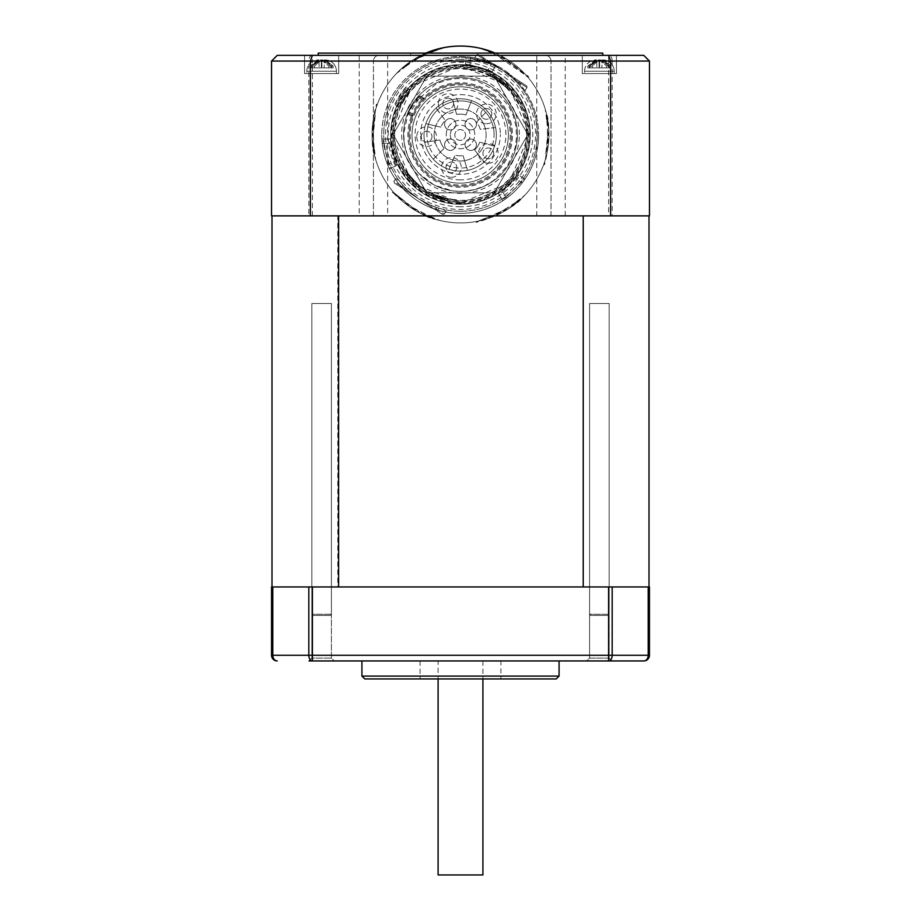 <?xml version="1.0" encoding="UTF-8"?>
<svg xmlns="http://www.w3.org/2000/svg" width="921" height="921" viewBox="0 0 921 921"><rect width="100%" height="100%" fill="white"/><g stroke="black" fill="none" stroke-linecap="round" stroke-linejoin="round"><path stroke-width="0.69" stroke-dasharray="4.61 3.45" d="M330.282 615.412L312.979 615.412L311.839 614.272L331.41 614.272L311.839 614.272L331.41 614.272L311.839 614.272L311.839 303.516L331.41 303.516L311.839 303.516L311.839 614.272L312.979 615.412L330.282 615.412L331.41 614.272L331.41 303.516L311.839 303.516L331.41 303.516L331.41 614.272L330.282 615.412L312.979 615.412L330.282 615.412M608.021 615.412L590.718 615.412L589.59 614.272L609.161 614.272L589.59 614.272L609.161 614.272L589.59 614.272L589.59 303.516L609.161 303.516L589.59 303.516L589.59 614.272L590.718 615.412L608.021 615.412L609.161 614.272L609.161 303.516L589.59 303.516L609.161 303.516L609.161 614.272L608.021 615.412L590.718 615.412L608.021 615.412M446.271 134.478A14.229 14.229 0 0 1 460.5 120.248A14.229 14.229 0 0 1 474.729 134.478A14.229 14.229 0 0 1 460.5 148.707A14.229 14.229 0 0 1 446.271 134.478A14.229 14.229 0 0 1 460.5 120.248A14.229 14.229 0 0 1 474.729 134.478A14.229 14.229 0 0 1 460.5 148.707A14.229 14.229 0 0 1 446.271 134.478M510.303 53.096L410.697 53.096L510.303 53.096L510.303 55.364L410.697 55.364L510.303 55.364M410.697 53.096L410.697 55.364M318.217 55.364L602.783 55.364L318.217 55.364M609.161 658.101L612.005 660.944L586.735 660.944L612.005 660.944L609.161 658.101L609.161 303.516L589.59 303.516L609.161 303.516L589.59 303.516L609.161 303.516L609.161 658.101L589.59 658.101L586.735 660.944L608.597 660.944L586.735 660.944L589.59 658.101L609.161 658.101M308.995 660.944L311.839 658.101L331.41 658.101L311.839 658.101L331.41 658.101L334.265 660.944L308.995 660.944L334.265 660.944L331.41 658.101L331.41 303.516L311.839 303.516L331.41 303.516L311.839 303.516L331.41 303.516L331.41 658.101L311.839 658.101L308.995 660.944L643.767 660.944A5.687 5.687 0 0 0 649.455 655.257L649.455 586.953L608.597 586.953L608.597 655.257L312.403 655.257L312.403 586.953L608.597 586.953M614.169 71.251A11.328 11.328 0 0 0 602.841 59.923L610.934 66.093L608.631 66.093L600.515 59.923L598.915 59.923L592.295 66.093L589.463 66.093L596.808 59.923L595.933 59.923L587.817 66.093L590.119 66.093L598.236 59.923L599.836 59.923L606.455 66.093L609.276 66.093L602.841 59.923L610.934 66.093L608.631 66.093L600.515 59.923L598.915 59.923L592.295 66.093L589.463 66.093L595.899 59.923L587.817 66.093L590.119 66.093L598.236 59.923L599.836 59.923L606.455 66.093L609.276 66.093L602.841 59.923A11.328 11.328 0 0 1 614.169 71.251L614.169 73.588L584.57 73.588L614.169 73.588L584.57 73.588L614.169 73.588L614.169 71.251L584.57 71.251A11.328 11.328 0 0 1 595.899 59.923L596.808 59.923L595.899 59.923A11.328 11.328 0 0 0 584.57 71.251L584.57 73.588L584.57 71.251L614.169 71.251M336.43 71.251A11.328 11.328 0 0 0 325.101 59.923L333.183 66.093L330.881 66.093L322.764 59.923L321.164 59.923L314.545 66.093L311.724 66.093L319.069 59.923L318.182 59.923L310.066 66.093L312.369 66.093L320.485 59.923L322.085 59.923L328.705 66.093L331.537 66.093L325.101 59.923L333.183 66.093L330.881 66.093L322.764 59.923L321.164 59.923L314.545 66.093L311.724 66.093L318.159 59.923L310.066 66.093L312.369 66.093L320.485 59.923L322.085 59.923L328.705 66.093L331.537 66.093L325.101 59.923A11.328 11.328 0 0 1 336.43 71.251L336.43 73.588L306.831 73.588L336.43 73.588L306.831 73.588L336.43 73.588L336.43 71.251L306.831 71.251A11.328 11.328 0 0 1 318.159 59.923L319.069 59.923L318.159 59.923A11.328 11.328 0 0 0 306.831 71.251L306.831 73.588L306.831 71.251L336.43 71.251M582.302 73.588L582.302 55.364L616.448 55.364L582.302 55.364L582.302 73.588L616.448 73.588L616.448 55.364L616.448 73.588L582.302 73.588M304.552 73.588L304.552 55.364L338.698 55.364L304.552 55.364L304.552 73.588L338.698 73.588L338.698 55.364L338.698 73.588L304.552 73.588M311.839 658.101L311.839 303.516L311.839 658.101M589.59 658.101L589.59 303.516L589.59 658.101M559.082 660.944L361.918 660.944L559.082 660.944M500.909 660.944L420.091 660.944L500.909 660.944L500.909 678.938L420.091 678.938L500.909 678.938M420.091 660.944L420.091 678.938M438.097 660.944L482.903 660.944L438.097 660.944L438.097 678.938M482.903 660.944L482.903 678.938M277.233 55.364L271.545 61.062L308.823 61.062L308.823 215.871L387.66 215.871L387.66 61.062L536.782 61.062L536.782 215.871L387.66 215.871M602.656 59.923L601.931 59.923L602.656 59.923M324.906 59.923L324.192 59.923L324.906 59.923M600.515 59.923L598.915 59.923L600.515 59.923M322.764 59.923L321.164 59.923L322.764 59.923M438.097 874.95L482.903 874.95M364.774 678.938L556.226 678.938M559.082 676.083L361.918 676.083M312.403 586.953L271.545 586.953L271.545 655.257A5.687 5.687 0 0 0 277.233 660.944A5.687 4.432 90 0 1 272.8 655.257L272.8 586.953M271.994 215.871L583.223 215.871L271.994 215.871L271.994 586.953L337.777 586.953L337.777 215.871M337.777 586.953L271.994 586.953M649.006 215.871L583.223 215.871L649.006 215.871L649.006 586.953M583.223 586.953L583.223 215.871M308.823 215.871L271.545 215.871L271.545 61.062M536.782 215.871L612.177 215.871L612.177 61.062L649.455 61.062L649.455 215.871L612.177 215.871M649.455 61.062L643.767 55.364L304.552 55.364M648.2 586.953L648.2 655.257L608.597 655.257L608.597 660.944A5.687 3.58 90 0 0 612.177 655.257L612.177 586.953M648.2 655.257A5.687 4.432 -90 0 1 643.767 660.944A5.687 5.687 0 0 0 649.455 655.257L648.2 655.257M308.823 586.953L308.823 655.257A5.687 3.58 -90 0 0 312.403 660.944L312.403 655.257L271.545 655.257A5.687 5.687 0 0 0 277.233 660.944M598.236 59.923L599.836 59.923L598.236 59.923M320.485 59.923L322.085 59.923L320.485 59.923M312.369 67.889L312.369 66.093L312.369 67.889L321.371 67.889L321.371 59.923L321.371 67.889L328.705 67.889L328.705 66.093L328.705 67.889L331.537 67.889L331.537 66.093L331.537 67.889L324.192 67.889L333.183 67.889L333.183 66.093L333.183 67.889L330.881 67.889L330.881 66.093L330.881 67.889L314.545 67.889L314.545 66.093L314.545 67.889L311.724 67.889L311.724 66.093L311.724 67.889L319.069 67.889L310.066 67.889L310.066 66.093L310.066 67.889L331.537 67.889L324.192 67.889L324.192 59.923L324.192 67.889L333.183 67.889L321.89 67.889L321.89 59.923L321.89 67.889L311.724 67.889L319.069 67.889L319.069 59.923L319.069 67.889L312.369 67.889M590.119 67.889L590.119 66.093L590.119 67.889L599.111 67.889L599.111 59.923L599.111 67.889L606.455 67.889L606.455 66.093L606.455 67.889L609.276 67.889L609.276 66.093L609.276 67.889L601.931 67.889L610.934 67.889L610.934 66.093L610.934 67.889L608.631 67.889L608.631 66.093L608.631 67.889L592.295 67.889L592.295 66.093L592.295 67.889L589.463 67.889L589.463 66.093L589.463 67.889L596.808 67.889L587.817 67.889L587.817 66.093L587.817 67.889L609.276 67.889L601.931 67.889L601.931 59.923L601.931 67.889L610.934 67.889L599.629 67.889L599.629 59.923L599.629 67.889L589.463 67.889L596.808 67.889L596.808 59.923L596.808 67.889L590.119 67.889M602.783 53.096L318.217 53.096M373.431 215.871L373.431 61.062L373.431 215.871M551.011 215.871L551.011 61.062L551.011 215.871M536.782 55.364L536.782 61.062L551.011 61.062A5.687 5.687 0 0 0 545.324 55.364A5.687 5.687 0 0 1 551.011 61.062L608.597 61.062L608.597 215.871M312.403 215.871L312.403 61.062L373.431 61.062A5.687 5.687 0 0 1 379.13 55.364A5.687 5.687 0 0 0 373.431 61.062L387.66 61.062L387.66 55.364M460.5 94.644A39.845 39.845 0 0 1 500.345 134.478A39.845 39.845 0 0 0 460.5 94.644A39.845 39.845 0 0 0 420.655 134.478A39.845 39.845 0 0 1 460.5 94.644M460.5 191.395A56.918 56.918 0 0 1 403.582 134.478A56.918 56.918 0 0 1 460.5 77.571A56.918 56.918 0 0 0 403.582 134.478A56.918 56.918 0 0 0 460.5 191.395A56.918 56.918 0 0 1 403.582 134.478A56.918 56.918 0 0 1 460.5 77.571A56.918 56.918 0 0 1 517.418 134.478A56.918 56.918 0 0 1 460.5 191.395A56.918 56.918 0 0 1 403.582 134.478A56.918 56.918 0 0 1 460.5 77.571A56.918 56.918 0 0 1 517.418 134.478A56.918 56.918 0 0 1 460.5 191.395A56.918 56.918 0 0 0 517.418 134.478A56.918 56.918 0 0 0 460.5 77.571A56.918 56.918 0 0 1 517.418 134.478A56.918 56.918 0 0 1 460.5 191.395M460.5 174.322A39.845 39.845 0 0 1 420.655 134.478A39.845 39.845 0 0 0 460.5 174.322A39.845 39.845 0 0 0 500.345 134.478A39.845 39.845 0 0 1 460.5 174.322M476.433 144.724A5.687 5.687 0 0 0 470.746 139.036A5.687 5.687 0 0 0 465.059 144.724A5.687 5.687 0 0 0 470.746 150.422A5.687 5.687 0 0 0 476.433 144.724A5.687 5.687 0 0 0 470.746 139.036A5.687 5.687 0 0 0 465.059 144.724A5.687 5.687 0 0 0 470.746 150.422A5.687 5.687 0 0 0 476.433 144.724M455.941 144.724A5.687 5.687 0 0 0 450.254 139.036A5.687 5.687 0 0 0 444.567 144.724A5.687 5.687 0 0 0 450.254 150.422A5.687 5.687 0 0 0 455.941 144.724A5.687 5.687 0 0 0 450.254 139.036A5.687 5.687 0 0 0 444.567 144.724A5.687 5.687 0 0 0 450.254 150.422A5.687 5.687 0 0 0 455.941 144.724M455.941 124.231A5.687 5.687 0 0 0 450.254 118.544A5.687 5.687 0 0 0 444.567 124.231A5.687 5.687 0 0 0 450.254 129.93A5.687 5.687 0 0 0 455.941 124.231A5.687 5.687 0 0 0 450.254 118.544A5.687 5.687 0 0 0 444.567 124.231A5.687 5.687 0 0 0 450.254 129.93A5.687 5.687 0 0 0 455.941 124.231M476.433 124.231A5.687 5.687 0 0 0 470.746 118.544A5.687 5.687 0 0 0 465.059 124.231A5.687 5.687 0 0 0 470.746 129.93A5.687 5.687 0 0 0 476.433 124.231A5.687 5.687 0 0 0 470.746 118.544A5.687 5.687 0 0 0 465.059 124.231A5.687 5.687 0 0 0 470.746 129.93A5.687 5.687 0 0 0 476.433 124.231M494.082 134.478A33.582 33.582 0 0 0 460.5 100.907A33.582 33.582 0 0 0 426.918 134.478A33.582 33.582 0 0 1 460.5 100.907A33.582 33.582 0 0 1 494.082 134.478A33.582 33.582 0 0 1 460.5 168.059A33.582 33.582 0 0 1 426.918 134.478A33.582 33.582 0 0 0 460.5 168.059A33.582 33.582 0 0 0 494.082 134.478M426.814 192.823L393.14 134.478L426.814 76.144L494.186 76.144L527.86 134.478L494.186 192.823L426.814 192.823L494.186 192.823L527.86 134.478L494.186 76.144L426.814 76.144L393.14 134.478L426.814 192.823L393.14 134.478L426.814 76.144L494.186 76.144L527.86 134.478L494.186 192.823L426.814 192.823L494.186 192.823L527.86 134.478L494.186 76.144L426.814 76.144L393.14 134.478L426.814 192.823M519.352 134.478A58.852 58.852 0 0 0 460.5 75.626A58.852 58.852 0 0 0 401.648 134.478A58.852 58.852 0 0 0 460.5 193.341A58.852 58.852 0 0 0 519.352 134.478M410.006 89.89L398.885 107.25L410.006 89.89L406.725 87.748L395.443 105.006L398.885 107.25L395.443 105.006L406.725 87.748L405.171 88.071L395.121 103.451L405.171 88.071L406.725 87.748L410.006 89.89L406.725 87.748M456.701 201.745A67.371 67.371 0 0 1 400.428 164.974A67.371 67.371 0 0 0 456.701 201.745L457.933 199.857L456.701 201.745M460.5 67.118A67.371 67.371 0 0 0 393.129 134.478A67.371 67.371 0 0 0 460.5 201.849A67.371 67.371 0 0 1 393.129 134.478A67.371 67.371 0 0 1 460.5 67.118A67.371 67.371 0 0 1 527.871 134.478A67.371 67.371 0 0 1 460.5 201.849A67.371 67.371 0 0 0 527.871 134.478A67.371 67.371 0 0 0 460.5 67.118A67.371 67.371 0 0 0 393.129 134.478A67.371 67.371 0 0 0 460.5 201.849A67.371 67.371 0 0 1 393.129 134.478A67.371 67.371 0 0 1 460.5 67.118A67.371 67.371 0 0 1 527.871 134.478A67.371 67.371 0 0 1 460.5 201.849A67.371 67.371 0 0 0 527.871 134.478A67.371 67.371 0 0 0 460.5 67.118A67.371 67.371 0 0 0 393.129 134.478A67.371 67.371 0 0 0 460.5 201.849M460.5 64.689A69.789 69.789 0 0 0 390.711 134.478A69.789 69.789 0 0 0 460.5 204.266A69.789 69.789 0 0 0 530.289 134.478A69.789 69.789 0 0 0 460.5 64.689A69.789 69.789 0 0 0 390.711 134.478A69.789 69.789 0 0 0 460.5 204.266A69.789 69.789 0 0 0 530.289 134.478A69.789 69.789 0 0 0 460.5 64.689M460.5 211.266A76.777 76.777 0 0 1 383.723 134.478A76.777 76.777 0 0 1 460.5 57.701A76.777 76.777 0 0 1 537.277 134.478A76.777 76.777 0 0 1 460.5 211.266A76.777 76.777 0 0 1 383.723 134.478A76.777 76.777 0 0 1 460.5 57.701A76.777 76.777 0 0 1 537.277 134.478A76.777 76.777 0 0 1 460.5 211.266A76.777 76.777 0 0 1 383.723 134.478A76.777 76.777 0 0 1 460.5 57.701A76.777 76.777 0 0 1 537.277 134.478A76.777 76.777 0 0 1 460.5 211.266M439.098 208.215A76.777 76.777 0 0 1 436.934 207.559L430.061 204.969L418.502 198.763L408.176 190.67L403.041 185.409A76.777 76.777 0 0 1 401.579 183.705L399.323 180.873L401.579 183.705A76.777 76.777 0 0 0 403.041 185.409L408.176 190.67L418.502 198.763L430.061 204.969L436.934 207.559A76.777 76.777 0 0 0 439.098 208.215L442.598 209.148L439.098 208.215L437.878 210.08L444.256 214.248L437.878 210.08L439.098 208.215M433.906 50.148L412.804 60.015L396.375 73.588L402.799 67.475L425.916 53.096A88.428 88.428 0 0 0 460.5 222.917A88.428 88.428 0 0 0 495.084 53.096L501.139 55.939C524.268 72.897 532.856 79.609 526.904 76.086L490.444 51.277M374.421 149.283L375.699 159.563L372.165 138.564C375.284 110.048 376.804 99.249 376.724 106.168C374.053 106.145 369.609 145.978 374.41 154.716L372.165 138.564L373.201 135.79C376.309 170.73 371.105 130.563 375.158 115.977L373.201 135.79M375.365 115.021L375.158 115.977M401.084 198.476L394.096 192.88C392.737 195.183 425.007 218.945 434.977 219.152L419.861 213.027C396.732 196.069 388.144 189.358 394.096 192.88L412.746 207.57L417.984 210.748C435.783 219.555 434.044 218.496 412.746 207.57L401.809 199.143M430.28 216.423L439.824 220.464L419.861 213.027L417.984 210.748M460.5 46.05A88.428 88.428 0 0 0 372.072 134.478A88.428 88.428 0 0 0 460.5 222.917A88.428 88.428 0 0 0 548.928 134.478A88.428 88.428 0 0 0 460.5 46.05M522.207 182.945L525.523 178.329L522.207 182.945L521.321 182.266L523.957 178.628A1.117 1.117 0 0 0 525.523 178.329A1.117 1.117 0 0 1 523.957 178.628L521.321 182.266L506.043 197.198L521.321 182.266L522.207 182.945A78.423 78.423 0 0 1 506.711 198.096L502.014 201.308L506.711 198.096A78.423 78.423 0 0 0 522.207 182.945A78.423 78.423 0 0 1 506.711 198.096L506.043 197.198L502.348 199.742L506.043 197.198L502.532 191.798L516.013 178.628L518.65 175.002L516.013 178.628L521.321 182.266L516.013 178.628L502.532 191.798L498.848 194.366L502.348 199.742L498.848 194.366L502.532 191.798L506.711 198.096A78.423 78.423 0 0 0 522.207 182.945M387.614 164.721L389.963 169.901L387.614 164.721L388.65 164.295L390.481 168.393A1.117 1.117 0 0 0 389.963 169.901A1.117 1.117 0 0 1 390.481 168.393L388.65 164.295L383.366 143.63L388.65 164.295L387.614 164.721A78.423 78.423 0 0 1 382.25 143.757L381.824 138.081L382.25 143.757A78.423 78.423 0 0 0 387.614 164.721A78.423 78.423 0 0 1 382.25 143.757L383.366 143.63L382.998 139.163L383.366 143.63L389.79 143.285L394.453 161.509L396.272 165.607L394.453 161.509L388.65 164.295L394.453 161.509L389.79 143.285L389.41 138.818L382.998 139.163L389.41 138.818L389.79 143.285L382.25 143.757A78.423 78.423 0 0 0 387.614 164.721M538.589 134.984A78.423 78.423 0 0 1 402.961 188.598A78.423 78.423 0 0 1 381.755 134.984A78.423 78.423 0 0 0 460.178 213.396A78.423 78.423 0 0 0 538.589 134.984A78.423 78.423 0 0 0 460.178 56.561A78.423 78.423 0 0 0 381.755 134.984A78.423 78.423 0 0 1 460.178 56.561A78.423 78.423 0 0 1 538.589 134.984M425.767 123.805A36.184 36.184 0 0 0 423.994 134.984A36.184 36.184 0 0 1 425.767 123.805A36.184 36.184 0 0 0 423.994 134.984A36.184 36.184 0 0 1 425.767 123.805L425.87 123.679A36.115 36.115 0 0 1 436.047 108.102L436.117 107.953A36.184 36.184 0 0 1 487.059 110.762L487.117 110.923A36.115 36.115 0 0 1 495.521 127.524L495.602 127.662A36.184 36.184 0 0 1 467.707 170.362L467.546 170.339A36.115 36.115 0 0 1 448.964 169.314L448.803 169.326A36.184 36.184 0 0 1 423.994 134.984A36.184 36.184 0 0 0 448.803 169.326A36.184 36.184 0 0 1 423.994 134.984A36.184 36.184 0 0 0 448.803 169.326L448.964 169.314A36.115 36.115 0 0 0 467.546 170.339A36.115 36.115 0 0 1 448.964 169.314L455.02 155.165A20.838 20.838 0 0 0 463.079 155.614A20.838 20.838 0 0 1 455.02 155.165L448.964 169.314A36.115 36.115 0 0 0 467.546 170.339L463.079 155.614L467.546 170.339A36.115 36.115 0 0 1 448.964 169.314A36.115 36.115 0 0 0 467.546 170.339L467.707 170.362A36.184 36.184 0 0 0 495.602 127.662A36.184 36.184 0 0 1 467.707 170.362L467.707 170.362A36.184 36.184 0 0 0 495.602 127.662L495.521 127.524A36.115 36.115 0 0 0 487.117 110.923L487.059 110.762A36.184 36.184 0 0 0 436.117 107.953L436.047 108.102A36.115 36.115 0 0 0 425.87 123.679A36.115 36.115 0 0 1 436.047 108.102L445.269 120.409A20.838 20.838 0 0 0 440.848 127.179A20.838 20.838 0 0 1 445.269 120.409L436.117 107.953A36.184 36.184 0 0 1 487.059 110.762L487.117 110.923A36.115 36.115 0 0 1 495.521 127.524L480.244 129.354A20.838 20.838 0 0 0 476.594 122.148L487.117 110.923A36.115 36.115 0 0 1 495.521 127.524L480.244 129.354A20.838 20.838 0 0 0 476.594 122.148L487.117 110.923A36.115 36.115 0 0 1 495.521 127.524L495.521 127.524A36.115 36.115 0 0 0 487.117 110.923L487.059 110.762A36.184 36.184 0 0 0 436.117 107.953L436.047 108.102A36.115 36.115 0 0 0 425.87 123.679L440.848 127.179L425.87 123.679A36.115 36.115 0 0 1 436.047 108.102A36.115 36.115 0 0 0 425.87 123.679L425.767 123.805M452.637 99.595L456.62 114.446A20.838 20.838 0 0 1 465.968 114.964A20.838 20.838 0 0 0 456.62 114.446L452.637 99.595A36.184 36.184 0 0 1 471.552 100.642L465.968 114.964L471.552 100.642A36.184 36.184 0 0 0 452.637 99.595M434.136 135.042A25.995 25.995 0 0 0 460.132 161.037A25.995 25.995 0 0 0 486.127 135.042A25.995 25.995 0 0 0 460.132 109.046A25.995 25.995 0 0 0 434.136 135.042A25.995 25.995 0 0 0 460.132 161.037A25.995 25.995 0 0 0 486.127 135.042A25.995 25.995 0 0 0 460.132 109.046A25.995 25.995 0 0 0 434.136 135.042M460.178 83.823A51.162 51.162 0 0 0 424.155 98.639A1.117 1.117 0 0 1 422.762 98.789L418.986 96.314L408.222 112.788L403.697 133.591L404.446 144.206L407.232 154.67L411.963 164.422L418.341 172.929L434.136 185.109L453.178 191.038L463.816 191.349L474.511 189.622L484.676 185.881L493.783 180.389L507.471 165.872L515.253 147.51L516.635 136.964L515.967 126.154L513.262 115.666L508.703 106.053L495.625 90.995L478.126 81.416L467.764 78.999L456.943 78.584L446.236 80.231L436.22 83.823L412.792 104.073L408.222 112.788L408.74 114.469L420.736 96.118L418.986 96.314L422.762 98.789A1.117 1.117 0 0 0 424.155 98.639L422.612 100.251A51.162 51.162 0 0 0 413.276 114.526L412.435 116.599A51.162 51.162 0 0 0 460.178 186.146A51.162 51.162 0 0 0 511.339 134.984A51.162 51.162 0 0 0 460.178 83.823M409.016 134.984A51.162 51.162 0 0 1 460.178 83.823A51.162 51.162 0 0 1 511.339 134.984A51.162 51.162 0 0 1 460.178 186.146A51.162 51.162 0 0 1 409.016 134.984A51.162 51.162 0 0 1 460.178 83.823A51.162 51.162 0 0 1 511.339 134.984A51.162 51.162 0 0 1 460.178 186.146A51.162 51.162 0 0 1 409.016 134.984A51.162 51.162 0 0 0 460.178 186.146M508.346 134.984A48.18 48.18 0 0 0 460.178 86.804A48.18 48.18 0 0 0 411.998 134.984A48.18 48.18 0 0 0 460.178 183.152A48.18 48.18 0 0 0 508.346 134.984A48.18 48.18 0 0 0 460.178 86.804A48.18 48.18 0 0 0 411.998 134.984A48.18 48.18 0 0 0 460.178 183.152A48.18 48.18 0 0 0 508.346 134.984M450.311 134.984A9.855 9.855 0 0 0 460.178 144.839A9.855 9.855 0 0 0 470.032 134.984A9.855 9.855 0 0 0 460.178 125.118A9.855 9.855 0 0 0 450.311 134.984M465.554 134.984A5.376 5.376 0 0 1 460.178 140.36A5.376 5.376 0 0 1 454.801 134.984A5.376 5.376 0 0 1 460.178 129.596A5.376 5.376 0 0 1 465.554 134.984A5.376 5.376 0 0 1 460.178 140.36A5.376 5.376 0 0 1 454.801 134.984A5.376 5.376 0 0 1 460.178 129.596A5.376 5.376 0 0 1 465.554 134.984M438.361 103.566A9.855 9.855 0 0 0 448.216 113.421A9.855 9.855 0 0 0 458.071 103.566A9.855 9.855 0 0 0 448.216 93.712A9.855 9.855 0 0 0 438.361 103.566M453.593 103.566A5.376 5.376 0 0 1 448.216 108.943A5.376 5.376 0 0 1 442.84 103.566A5.376 5.376 0 0 1 448.216 98.19A5.376 5.376 0 0 1 453.593 103.566A5.376 5.376 0 0 1 448.216 108.943A5.376 5.376 0 0 1 442.84 103.566A5.376 5.376 0 0 1 448.216 98.19A5.376 5.376 0 0 1 453.593 103.566M491.733 113.893A5.376 5.376 0 0 1 486.357 119.281A5.376 5.376 0 0 1 480.981 113.893A5.376 5.376 0 0 1 486.357 108.517A5.376 5.376 0 0 1 491.733 113.893A5.376 5.376 0 0 1 486.357 119.281A5.376 5.376 0 0 1 480.981 113.893A5.376 5.376 0 0 1 486.357 108.517A5.376 5.376 0 0 1 491.733 113.893M486.357 123.759A9.855 9.855 0 0 0 496.212 113.893A9.855 9.855 0 0 0 486.357 104.038A9.855 9.855 0 0 0 476.491 113.893A9.855 9.855 0 0 0 486.357 123.759M456.77 167.426A5.376 5.376 0 0 1 451.382 172.803A5.376 5.376 0 0 1 446.006 167.426A5.376 5.376 0 0 1 451.382 162.038A5.376 5.376 0 0 1 456.77 167.426A5.376 5.376 0 0 1 451.382 172.803A5.376 5.376 0 0 1 446.006 167.426A5.376 5.376 0 0 1 451.382 162.038A5.376 5.376 0 0 1 456.77 167.426M451.382 177.281A9.855 9.855 0 0 0 461.248 167.426A9.855 9.855 0 0 0 451.382 157.56A9.855 9.855 0 0 0 441.527 167.426A9.855 9.855 0 0 0 451.382 177.281M493.691 153.358A5.376 5.376 0 0 1 488.314 158.746A5.376 5.376 0 0 1 482.938 153.358A5.376 5.376 0 0 1 488.314 147.982A5.376 5.376 0 0 1 493.691 153.358A5.376 5.376 0 0 1 488.314 158.746A5.376 5.376 0 0 1 482.938 153.358A5.376 5.376 0 0 1 488.314 147.982A5.376 5.376 0 0 1 493.691 153.358M488.314 163.224A9.855 9.855 0 0 0 498.169 153.358A9.855 9.855 0 0 0 488.314 143.503A9.855 9.855 0 0 0 478.46 153.358A9.855 9.855 0 0 0 488.314 163.224M416.741 136.642A9.855 9.855 0 0 0 426.607 146.508A9.855 9.855 0 0 0 436.462 136.642A9.855 9.855 0 0 0 426.607 126.787A9.855 9.855 0 0 0 416.741 136.642M431.984 136.642A5.376 5.376 0 0 1 426.607 142.018A5.376 5.376 0 0 1 421.231 136.642A5.376 5.376 0 0 1 426.607 131.266A5.376 5.376 0 0 1 431.984 136.642A5.376 5.376 0 0 1 426.607 142.018A5.376 5.376 0 0 1 421.231 136.642A5.376 5.376 0 0 1 426.607 131.266A5.376 5.376 0 0 1 431.984 136.642M520.572 103.992A67.371 67.371 0 0 0 464.299 67.221A67.371 67.371 0 0 1 520.572 103.992L519.34 105.869A65.426 65.426 0 0 0 463.067 69.098L464.299 67.221L463.067 69.098A65.426 65.426 0 0 1 519.34 105.869L520.572 103.992M495.602 79.264L496.822 77.387A65.426 65.426 0 0 0 490.881 74.025L489.65 75.902L490.881 74.025A65.426 65.426 0 0 1 506.032 84.456L504.8 86.332A65.426 65.426 0 0 0 489.65 75.902A65.426 65.426 0 0 1 495.602 79.264L503.729 85.365A65.426 65.426 0 0 1 504.8 86.332A65.426 65.426 0 0 0 494.301 78.458A65.426 65.426 0 0 1 498.894 81.497L498.814 81.439A65.426 65.426 0 0 0 494.301 78.458A65.426 65.426 0 0 1 499.527 81.957L499.608 82.027A65.426 65.426 0 0 0 494.301 78.458A65.426 65.426 0 0 1 504.8 86.332A65.426 65.426 0 0 0 494.301 78.458A65.426 65.426 0 0 1 495.486 79.183L498.077 80.921A65.426 65.426 0 0 1 504.8 86.332A65.426 65.426 0 0 0 500.425 82.637L500.794 82.936A65.426 65.426 0 0 1 504.8 86.332L495.544 79.229A65.426 65.426 0 0 0 494.301 78.458A65.426 65.426 0 0 1 503.35 85.031L504.8 86.332A65.426 65.426 0 0 0 489.65 75.902A65.426 65.426 0 0 1 504.8 86.332L506.032 84.456A65.426 65.426 0 0 0 504.95 83.489L503.729 85.365M491.365 76.788L493.311 77.871L491.365 76.788L492.597 74.912L490.674 73.922L492.631 74.935L491.411 76.811M401.66 163.098A65.426 65.426 0 0 0 457.933 199.857A65.426 65.426 0 0 1 401.66 163.098L400.428 164.974L401.66 163.098M499.758 82.13L500.978 80.254L506.205 84.617L504.973 86.493L506.205 84.617L504.95 83.489M496.822 77.387L495.325 76.466L494.105 78.343L495.325 76.466L503.937 82.614L500.84 80.15L499.608 82.027L496.638 79.931L497.858 78.055L501.646 80.76A65.426 65.426 0 0 1 506.032 84.456A65.426 65.426 0 0 0 495.533 76.581A65.426 65.426 0 0 1 500.84 80.15L497.858 78.055L500.943 80.231L499.712 82.107L496.638 79.931L502.716 84.49L503.937 82.614L495.325 76.466L499.309 79.045L498.077 80.921M499.527 81.957L500.748 80.081A65.426 65.426 0 0 0 495.533 76.581L494.301 78.458L495.533 76.581A65.426 65.426 0 0 1 500.045 79.563L498.814 81.439M501.519 83.512L502.751 81.635M500.748 80.081L503.937 82.614L502.716 84.49L499.7 82.096L500.932 80.219M502.221 84.087L503.453 82.211L500.045 79.563M502.578 84.375L503.799 82.499L506.205 84.617L503.453 82.211M498.894 81.497L500.115 79.62L503.799 82.499L500.84 80.15L499.608 82.027L502.532 84.341L503.764 82.464L500.863 80.173L499.631 82.038L500.863 80.173L506.032 84.456L504.8 86.332L506.032 84.456A65.426 65.426 0 0 0 499.309 79.045M500.115 79.62A65.426 65.426 0 0 0 495.533 76.581A65.426 65.426 0 0 1 506.032 84.456L504.8 86.332L506.032 84.456A65.426 65.426 0 0 0 502.026 81.06L500.794 82.936M498.687 81.347L499.907 79.471L497.858 78.055L496.638 79.931L497.858 78.055M500.425 82.637L501.646 80.76M495.256 79.045L496.477 77.168M494.105 78.343L495.325 76.466L496.764 77.352L495.544 79.229L496.776 77.352A65.426 65.426 0 0 0 495.533 76.581L494.301 78.458L495.533 76.581A65.426 65.426 0 0 1 506.032 84.456L504.8 86.332L506.032 84.456A65.426 65.426 0 0 0 490.881 74.025A65.426 65.426 0 0 1 506.032 84.456L504.8 83.351L503.568 85.227M495.486 79.183L496.707 77.306L495.325 76.466M496.707 77.306A65.426 65.426 0 0 0 495.533 76.581L494.301 78.458L495.533 76.581A65.426 65.426 0 0 1 504.581 83.166L504.8 83.351M499.907 79.471L502.026 81.06M489.442 75.798L490.674 73.922M493.311 77.871L494.542 75.994L492.597 74.912M492.631 74.935L494.542 75.994M506.331 87.783L507.552 85.906M505.491 86.965L506.711 85.089L505.491 86.965M508.461 89.982L509.693 88.105M506.964 88.416L508.185 86.539M503.35 85.031L504.581 83.166M489.65 75.902L490.881 74.025L489.65 75.902M504.8 86.332L506.032 84.456M478.471 59.83L481.902 60.751A76.777 76.777 0 0 1 484.066 61.408L491.066 64.044L502.498 70.203L512.721 78.204L517.959 83.546A76.777 76.777 0 0 1 519.421 85.262L521.643 88.036L519.421 85.262A76.777 76.777 0 0 0 517.959 83.546L512.721 78.204L502.498 70.203L491.066 64.044L484.066 61.408A76.777 76.777 0 0 0 481.902 60.751L478.471 59.83L474.914 57.516L478.471 59.83M434.942 194.711A65.426 65.426 0 0 0 447.986 198.706A65.426 65.426 0 0 1 434.942 194.711A65.426 65.426 0 0 0 436.462 195.333L442.506 197.393A65.426 65.426 0 0 0 447.986 198.706A65.426 65.426 0 0 1 434.942 194.711L433.722 196.587A65.426 65.426 0 0 0 446.754 200.582L447.986 198.706L446.754 200.582A65.426 65.426 0 0 1 433.722 196.587L434.942 194.711M407.957 173.47L406.725 175.347L407.957 173.47L406.725 175.347L405.205 173.206L406.437 171.329L405.205 173.206L406.437 171.329L412.631 179.088L419.631 185.582L412.746 179.215L406.437 171.329L412.631 179.088L419.631 185.582L412.746 179.215L406.437 171.329L412.631 179.088L419.631 185.582L412.746 179.215L406.437 171.329A65.426 65.426 0 0 0 419.274 185.294A65.426 65.426 0 0 1 414.07 180.585L406.437 171.329L405.205 173.206L411.411 180.965L418.41 187.458L419.631 185.582L418.41 187.458L411.526 181.092L405.205 173.206L411.411 180.965L418.41 187.458L411.526 181.092L405.205 173.206L411.411 180.965L418.41 187.458L419.631 185.582M431.845 193.306L433.872 194.25L431.845 193.306L430.614 195.183L428.691 194.204L430.66 195.194L431.88 193.318M434.724 194.619L433.503 196.495L434.724 194.619L433.503 196.495L434.724 194.619L433.503 196.495L440.226 198.959L442.057 197.255L440.837 199.132L442.068 197.255L440.837 199.132L444.118 200.007L445.338 198.13L444.118 200.007L442.713 199.661L444.037 199.984L445.257 198.107L448.228 198.752L434.724 194.619L445.338 198.13L443.945 197.785L445.257 198.107L444.037 199.984L447.007 200.628L440.111 198.913L441.332 197.036L440.111 198.913L433.503 196.495L440.226 198.959L441.458 197.082L440.226 198.959L444.118 200.007L442.713 199.661L443.945 197.785L442.713 199.661L447.007 200.628L444.693 200.145L445.914 198.268L443.692 197.716L448.228 198.752L445.914 198.268L444.693 200.145L441.378 199.293L442.598 197.416L434.724 194.619L444.072 197.819L442.598 197.416L441.378 199.293L442.068 197.255L440.837 199.132L433.503 196.495L435.621 197.37L436.853 195.494L435.621 197.37L438.143 198.28L439.375 196.403L438.143 198.28L447.007 200.628L435.242 197.209A65.426 65.426 0 0 1 433.722 196.587A65.426 65.426 0 0 0 446.754 200.582L447.986 198.706L446.754 200.582A65.426 65.426 0 0 1 441.286 199.27L442.506 197.393M437.268 211.013L437.878 210.08L430.061 204.969L436.059 208.894L436.934 207.559L435.449 209.827L429.336 205.832L430.061 204.969L429.336 205.832L407.681 191.683L408.176 190.67L407.681 191.683L442.702 214.57L444.256 214.248L446.098 211.427L442.598 209.148L446.098 211.427L444.256 214.248L446.098 211.427L444.256 214.248L442.702 214.57L435.449 209.827L437.268 211.013L437.878 210.08L436.059 208.894L435.449 209.827M401.556 187.688L402.178 186.756L408.176 190.67L402.178 186.756L403.041 185.409L401.556 187.688L407.681 191.683L394.303 182.945L393.981 181.402L400.359 185.57L401.579 183.705L400.359 185.57L393.981 181.402L395.823 178.582L399.323 180.873L395.823 178.582L393.981 181.402L395.823 178.582L393.981 181.402L394.303 182.945L401.556 187.688L399.749 186.503L400.359 185.57L402.178 186.756L400.359 185.57L399.749 186.503M476.756 54.696L483.134 58.863L476.756 54.696L474.914 57.516L476.756 54.696L474.914 57.516L476.756 54.696L478.31 54.374L491.791 63.181L491.066 64.044L484.953 60.049L491.066 64.044L491.791 63.181L502.509 70.18L478.31 54.374L476.756 54.696M484.066 61.408L485.574 59.117L483.744 57.931L483.134 58.863L484.953 60.049L484.066 61.408M502.498 70.203L513.227 77.191L502.498 70.203M521.263 82.441L520.653 83.374L521.263 82.441L526.708 85.998L519.444 81.244L518.834 82.199L520.653 83.374L519.421 85.262L520.653 83.374L527.031 87.541L518.834 82.199L517.959 83.546L518.834 82.199L512.721 78.204L513.227 77.191L512.721 78.204L518.834 82.199L519.444 81.255L513.227 77.191L519.444 81.255M521.643 88.036L525.189 90.362L521.643 88.036M433.503 196.495L437.659 198.119L438.891 196.242L437.659 198.119L436.335 197.635L437.556 195.759L436.335 197.635L437.107 197.911L438.327 196.035L437.107 197.911L438.718 198.476L439.95 196.599L438.718 198.476L442.84 199.696L444.072 197.819L442.84 199.696L444.072 197.819L442.84 199.696L447.007 200.628L448.228 198.752L447.007 200.628L448.228 198.752L447.007 200.628L433.503 196.495L435.034 194.757M407.22 176.003L408.452 174.127L407.22 176.003L408.452 174.127L412.631 179.088L411.411 180.965L415.924 185.374L407.22 176.003L415.924 185.374L407.22 176.003L415.924 185.374L407.22 176.003L411.411 180.965L412.631 179.088L411.411 180.965L412.631 179.088L411.411 180.965L412.631 179.088L417.155 183.498L412.769 179.238L411.549 181.115L412.769 179.238L408.452 174.127L417.155 183.498L408.452 174.127L417.155 183.498L412.769 179.238L411.549 181.115M412.746 179.215L411.526 181.092L412.746 179.215L411.526 181.092L406.725 175.347M418.41 187.458L411.526 181.092M412.838 182.462A65.426 65.426 0 0 0 415.233 184.753L416.465 182.876L415.233 184.753A65.426 65.426 0 0 1 413.034 182.657L414.266 180.781L413.034 182.657A65.426 65.426 0 0 1 405.205 173.206L412.838 182.462L414.07 180.585M406.437 171.329L405.205 173.206M415.233 184.753L416.465 182.876L415.233 184.753A65.426 65.426 0 0 0 418.053 187.17L419.274 185.294L418.053 187.17A65.426 65.426 0 0 1 415.233 184.753M438.212 196L436.98 197.877L438.212 196M445.096 198.073L443.876 199.949L445.096 198.073M443.692 197.716L442.46 199.592L443.692 197.716M436.462 195.333L435.242 197.209M441.286 199.27L440.641 199.074L441.861 197.198M437.613 195.782L436.105 197.555L437.337 195.678L436.105 197.555L440.641 199.074M436.393 197.658L433.803 196.622M429.911 192.328L428.691 194.204M433.872 194.25L432.651 196.127L430.614 195.183M430.66 195.194L432.651 196.127M496.638 79.931L502.532 84.341M526.708 85.998L527.031 87.541L525.189 90.362L527.031 87.541L525.189 90.362L527.031 87.541L526.708 85.998M438.338 198.349L436.105 197.555L438.338 198.349L436.105 197.555L438.338 198.349L439.559 196.472L438.028 195.931L436.796 197.808L438.028 195.931L437.337 195.678L439.559 196.472L437.337 195.678L439.559 196.472L438.338 198.349M410.018 176.118L414.266 180.781L413.034 182.657L408.797 177.983A65.426 65.426 0 0 0 413.034 182.657L414.266 180.781A65.426 65.426 0 0 1 410.018 176.118L408.797 177.983M415.924 185.374L417.155 183.498M415.003 184.534L416.223 182.657M412.769 179.238L408.452 174.127M436.105 197.555L437.337 195.678M516.347 201.63L524.625 195.379L508.196 208.94C481.948 220.499 471.84 224.586 477.872 221.19C479.185 223.515 515.91 207.444 521.067 198.924L508.196 208.94L505.284 209.435C533.984 189.266 501.807 213.856 487.151 217.644L505.284 209.435M486.219 217.932L477.872 221.19L487.151 217.644M546.579 119.684L545.301 109.392L548.835 130.402C545.716 158.919 544.196 169.706 544.276 162.787C546.947 162.821 551.391 122.977 546.59 114.25L548.835 130.402L547.799 133.177C544.691 98.236 549.895 138.392 545.842 152.978L547.799 133.177M545.635 153.945L545.842 152.978M519.916 70.48L527.906 77.237L519.191 69.823L503.016 58.219C471.195 43.448 508.588 59.025 519.191 69.823M415.716 59.531C387.016 79.701 419.193 55.11 433.849 51.323L415.716 59.531L412.804 60.015M466.095 57.827A1.117 1.117 0 0 0 465.036 56.711A1.117 1.117 0 0 1 466.095 57.827A1.117 1.117 0 0 0 465.036 56.711L470.7 57.275L465.036 56.711A1.117 1.117 0 0 1 466.084 57.919L470.55 58.38L470.7 57.275L470.55 58.38L466.084 57.919L465.6 64.32L466.084 57.919A1.117 1.117 0 0 0 466.095 57.827A1.117 1.117 0 0 1 466.084 57.919M491.572 63.123L496.695 65.587L491.572 63.123A78.423 78.423 0 0 0 470.7 57.275A78.423 78.423 0 0 1 491.572 63.123L491.123 64.148L470.55 58.38L491.123 64.148L495.176 66.07L491.123 64.148L488.211 69.892L470.055 64.804L465.6 64.32L470.055 64.804L469.894 65.909L466.613 65.529L469.894 65.909L470.55 58.38L470.055 64.804L488.211 69.892L492.263 71.803L495.176 66.07L492.263 71.803L488.211 69.892L491.572 63.123A78.423 78.423 0 0 0 470.7 57.275A78.423 78.423 0 0 1 491.572 63.123M433.296 159.195A36.184 36.184 0 0 1 424.742 142.294A36.184 36.184 0 0 0 433.296 159.195L444.164 148.327L433.296 159.195M494.589 146.151A36.184 36.184 0 0 1 484.227 162.004A36.184 36.184 0 0 0 494.589 146.151L479.737 142.168L494.589 146.151M434.056 208.917L402.961 188.598L434.056 208.917M381.824 138.081A1.117 1.117 0 0 0 382.998 139.163A1.117 1.117 0 0 1 381.824 138.081A1.117 1.117 0 0 0 382.998 139.163M502.014 201.308A1.117 1.117 0 0 0 502.348 199.742A1.117 1.117 0 0 1 502.532 200.352A1.117 1.117 0 0 0 502.348 199.742A1.117 1.117 0 0 1 502.014 201.308A1.117 1.117 0 0 0 502.532 200.352M496.695 65.587A1.117 1.117 0 0 0 495.176 66.07A1.117 1.117 0 0 1 496.695 65.587A1.117 1.117 0 0 0 495.176 66.07M424.742 142.294L439.939 139.969A20.838 20.838 0 0 0 444.164 148.327A20.838 20.838 0 0 1 439.939 139.969L424.742 142.294M484.227 162.004L474.614 150.008A20.838 20.838 0 0 0 479.737 142.168A20.838 20.838 0 0 1 474.614 150.008L484.227 162.004M408.222 112.788L411.998 115.252L408.222 112.788L412.792 104.073L418.986 96.314M390.481 168.393L396.272 165.607L390.481 168.393M523.957 178.628L518.65 175.002L523.957 178.628M418.215 97.154L421.783 99.491L422.762 98.789A1.117 1.117 0 0 0 424.155 98.639A1.117 1.117 0 0 1 422.762 98.789L423.372 97.845L424.155 98.639M395.5 161.094L394.453 161.509L395.5 161.094A69.754 69.754 0 0 1 390.907 143.146L389.79 143.285L390.907 143.146L390.596 139.854A1.117 1.117 0 0 0 389.41 138.818A1.117 1.117 0 0 1 390.596 139.854L390.907 143.146A69.754 69.754 0 0 0 395.5 161.094L396.813 164.134L395.5 161.094M396.272 165.607A1.117 1.117 0 0 0 396.813 164.134A1.117 1.117 0 0 1 396.272 165.607A1.117 1.117 0 0 0 396.916 164.606A1.117 1.117 0 0 1 396.272 165.607M515.127 177.937L516.013 178.628L515.127 177.937A69.754 69.754 0 0 1 501.864 190.9L502.532 191.798L501.864 190.9L499.159 192.823L501.864 190.9A69.754 69.754 0 0 0 515.127 177.937L517.107 175.278L515.127 177.937M518.65 175.002A1.117 1.117 0 0 0 517.107 175.278A1.117 1.117 0 0 1 518.65 175.002M498.848 194.366A1.117 1.117 0 0 1 499.159 192.823A1.117 1.117 0 0 0 498.848 194.366M465.6 64.32A1.117 1.117 0 0 0 466.613 65.529A1.117 1.117 0 0 1 465.6 64.32M487.773 70.917L488.211 69.892L487.773 70.917L490.778 72.299A1.117 1.117 0 0 0 492.263 71.803A1.117 1.117 0 0 1 490.778 72.299L487.773 70.917A69.754 69.754 0 0 0 469.894 65.909A69.754 69.754 0 0 1 487.773 70.917M412.044 115.286A1.117 1.117 0 0 0 411.998 115.252L411.998 115.252A1.117 1.117 0 0 1 412.504 116.196A1.117 1.117 0 0 0 411.998 115.252L412.251 114.077A52.278 52.278 0 0 1 421.783 99.491L422.612 100.251A51.162 51.162 0 0 0 413.276 114.526L408.682 111.752M408.74 114.469L411.388 116.196L411.998 115.252A1.117 1.117 0 0 1 412.435 116.599A1.117 1.117 0 0 0 412.504 116.196A1.117 1.117 0 0 1 412.435 116.599L411.388 116.196A52.278 52.278 0 0 0 460.178 187.262A52.278 52.278 0 0 0 512.456 134.984A52.278 52.278 0 0 0 423.372 97.845L420.736 96.118M359.213 55.364L359.213 215.871M565.241 215.871L565.241 55.364M312.403 55.364A5.687 3.58 -90 0 0 308.823 61.062L312.403 61.062L312.403 55.364M612.177 61.062A5.687 3.58 90 0 0 608.597 55.364L608.597 61.062L612.177 61.062M545.324 55.364A5.687 5.687 0 0 1 551.011 61.062M379.13 55.364A5.687 5.687 0 0 0 373.431 61.062M526.754 134.478A66.254 66.254 0 0 0 460.5 68.235A66.254 66.254 0 0 0 394.246 134.478A66.254 66.254 0 0 0 460.5 200.732A66.254 66.254 0 0 0 526.754 134.478M460.5 206.776A72.299 72.299 0 0 1 388.202 134.478A72.299 72.299 0 0 1 460.5 62.179A72.299 72.299 0 0 1 532.799 134.478A72.299 72.299 0 0 1 460.5 206.776M460.5 203.852A69.374 69.374 0 0 1 391.126 134.478A69.374 69.374 0 0 1 460.5 65.103A69.374 69.374 0 0 1 529.874 134.478A69.374 69.374 0 0 1 460.5 203.852M460.5 203.196A68.718 68.718 0 0 0 529.218 134.478A68.718 68.718 0 0 0 460.5 65.771A68.718 68.718 0 0 0 391.782 134.478A68.718 68.718 0 0 0 460.5 203.196M394.614 134.478A65.886 65.886 0 0 1 460.5 68.591A65.886 65.886 0 0 1 526.386 134.478A65.886 65.886 0 0 1 460.5 200.375A65.886 65.886 0 0 1 394.614 134.478M392.68 134.478A67.82 67.82 0 0 1 460.5 66.657A67.82 67.82 0 0 1 528.32 134.478A67.82 67.82 0 0 1 460.5 202.298A67.82 67.82 0 0 1 392.68 134.478M460.5 59.497A74.992 74.992 0 0 0 385.508 134.478A74.992 74.992 0 0 0 460.5 209.47A74.992 74.992 0 0 0 535.492 134.478A74.992 74.992 0 0 0 460.5 59.497M460.5 179.894A45.405 45.405 0 0 1 415.095 134.478A45.405 45.405 0 0 1 460.5 89.072A45.405 45.405 0 0 1 505.905 134.478A45.405 45.405 0 0 1 460.5 179.894M510.211 134.984A50.045 50.045 0 0 1 460.178 185.017A50.045 50.045 0 0 1 410.133 134.984A50.045 50.045 0 0 1 460.178 84.939A50.045 50.045 0 0 1 510.211 134.984M485.563 59.117L484.953 60.049L483.134 58.863L481.902 60.751L483.744 57.931M433.849 51.323L443.128 47.777M503.016 58.219L501.139 55.939M390.596 139.854A1.117 1.117 0 0 0 389.41 138.818M490.778 72.299A1.117 1.117 0 0 0 492.263 71.803M391.909 134.478L411.998 85.987L460.5 65.898L509.002 85.975L529.091 134.478L509.002 182.98L460.5 203.069L411.998 182.98L391.909 134.478M396.375 73.588L404.653 67.337M444.636 47.489L434.781 51.023M481.176 48.502L490.72 52.543"/><path stroke-width="1.38" d="M318.217 55.364L318.217 53.096L602.783 53.096L602.783 55.364M612.005 660.944L608.597 660.944L612.005 660.944M608.597 586.953L312.403 586.953L312.403 655.257L608.597 655.257L608.597 586.953L649.455 586.953L649.455 655.257A5.687 5.687 0 0 1 643.767 660.944L308.995 660.944M338.698 55.364L304.552 55.364L338.698 55.364M616.448 55.364L582.302 55.364L616.448 55.364M556.226 678.938L364.774 678.938L361.918 676.083L559.082 676.083L556.226 678.938M361.918 660.944L361.918 676.083M559.082 660.944L559.082 676.083M438.097 678.938L438.097 874.95L482.903 874.95L482.903 678.938M272.8 586.953L272.8 655.257A5.687 4.432 90 0 0 277.233 660.944A5.687 5.687 0 0 1 271.545 655.257L271.545 586.953L312.403 586.953M271.994 586.953L271.994 215.871M338.617 586.953L338.617 215.871M583.223 586.953L583.223 215.871M649.006 586.953L649.006 215.871M610.6 215.871L649.455 215.871L649.455 61.062L610.6 61.062L610.6 215.871L271.545 215.871L271.545 61.062L277.233 55.364L643.767 55.364L649.455 61.062M304.552 55.364L277.233 55.364M312.403 55.364L310.4 61.062L310.4 215.871M608.597 55.364L610.6 61.062L271.545 61.062M612.177 586.953L612.177 655.257L649.455 655.257A5.687 5.687 0 0 1 643.767 660.944A5.687 4.432 -90 0 0 648.2 655.257L648.2 586.953M612.177 655.257A5.687 3.58 90 0 1 608.597 660.944L608.597 655.257L612.177 655.257M277.233 660.944A5.687 5.687 0 0 1 271.545 655.257L312.403 655.257L312.403 660.944A5.687 3.58 -90 0 1 308.823 655.257L308.823 586.953M490.444 51.277L481.176 48.502L495.084 53.096A88.428 88.428 0 0 0 425.916 53.096L443.128 47.777M433.906 50.148L443.346 47.731"/></g></svg>
